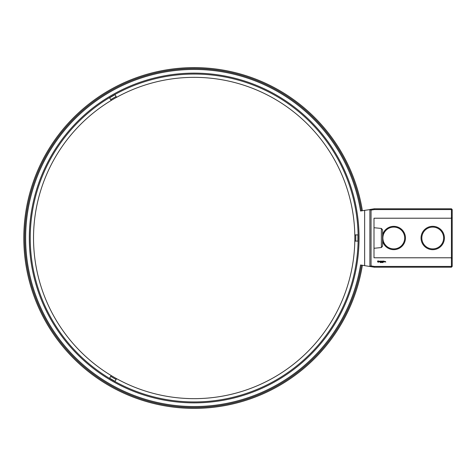 <?xml version="1.0" encoding="UTF-8"?>
<svg xmlns="http://www.w3.org/2000/svg" width="476" height="476" viewBox="0 0 476 476"><rect width="100%" height="100%" fill="white"/><g stroke="black" fill="none" stroke-linecap="round" stroke-linejoin="round"><path stroke-width="0.71" d="M364.652 265.644L360.552 264.977A168.54 168.54 0 0 1 194.184 406.54A168.54 168.54 0 0 1 25.645 238A168.54 168.54 0 0 1 194.184 69.46A168.54 168.54 0 0 1 360.552 211.023L364.652 210.356L364.652 265.644L374.309 267.209L374.374 266.429L371.048 265.894L369.822 266.483M362.373 210.725A170.384 170.384 0 0 0 180.505 68.163A170.384 170.384 0 0 0 23.8 238A170.384 170.384 0 0 0 180.505 407.837A170.384 170.384 0 0 0 362.373 265.275M371.048 265.894L371.048 210.106L374.374 209.571L451.421 209.571L451.421 208.791L452.2 209.571L451.421 209.571L451.421 218.216L373.999 218.216L373.999 257.784L451.421 257.784L451.421 267.209L374.309 267.209M361.462 210.874A169.462 169.462 0 0 0 180.577 69.085A169.462 169.462 0 0 0 24.722 238A169.462 169.462 0 0 0 180.577 406.915A169.462 169.462 0 0 0 361.462 265.126M369.882 266.387L369.882 209.613L364.652 210.356M194.184 73.131A164.869 164.869 0 0 0 29.316 238A164.869 164.869 0 0 0 194.184 402.869A164.869 164.869 0 0 0 359.053 238A164.869 164.869 0 0 0 194.184 73.131M452.2 209.571L452.2 217.437L451.421 218.216L451.421 257.784L452.2 258.563L452.2 266.429L374.374 266.429M452.2 266.429L451.421 267.209M371.048 210.106L369.882 209.613M380.425 262.252L380.181 262.579L380.425 262.252M380.806 262.193L380.508 262.579L380.806 262.193M381.454 262.193L381.151 262.579L381.454 262.193M381.806 262.538L381.556 262.193L381.806 262.538M382.168 262.288L381.859 262.579L382.168 262.288M382.74 262.234L382.639 262.591L382.74 262.234M383.079 262.234L382.978 262.591L383.079 262.234M384.941 261.907L384.614 261.479L384.566 261.907L384.941 261.907M385.072 261.479L385.072 261.955L385.399 261.586L385.072 261.479M385.489 261.479L385.768 262.086L385.489 261.479M377.926 260.806L377.474 261.806L378.474 262.252L378.92 261.253L377.926 260.806M379.336 261.217L379.872 261.657L379.378 261.854L379.967 261.842L379.432 261.401L379.925 261.205L379.336 261.217M380.098 261.199L380.378 261.955L380.711 261.151L380.098 261.199M380.883 261.104L380.836 261.907L381.359 261.955L380.931 261.86L381.312 261.526L380.931 261.199L381.407 261.151L380.883 261.104M382.258 261.122L381.96 261.627L381.579 261.151L381.627 261.955L381.675 261.324L381.96 261.764L382.252 261.324L382.347 261.907L382.258 261.122M383.061 261.104L382.543 261.151L382.591 261.955L383.019 261.526L382.639 261.199L383.061 261.104M383.311 261.104L383.311 261.955L383.311 261.104M384.078 261.104L383.561 261.151L383.608 261.955L384.132 261.907L383.656 261.86L384.037 261.526L383.656 261.199L384.078 261.104M369.822 209.517L374.309 208.791L374.374 209.571M30.238 238A163.946 163.946 0 0 0 276.157 379.985A163.946 163.946 0 0 0 276.157 96.015A163.946 163.946 0 0 0 30.238 238M452.2 258.563L452.2 217.437M451.421 208.791L374.309 208.791M113.859 98.871A160.65 160.65 0 0 0 113.859 377.129A160.65 160.65 0 0 0 354.834 238A160.65 160.65 0 0 0 113.859 98.871A160.65 160.65 0 0 0 113.859 377.129A160.65 160.65 0 0 0 354.834 238A160.65 160.65 0 0 0 113.859 98.871L116.549 97.3L116.09 96.503L110.694 99.621L111.152 100.412L113.859 98.871M113.859 377.129A160.65 160.65 0 0 0 354.834 238A160.65 160.65 0 0 0 113.859 98.871A160.65 160.65 0 0 0 113.859 377.129L111.152 375.588L110.694 376.379L116.09 379.497L116.549 378.7L113.859 377.129M116.09 379.497L115.031 381.335L109.635 378.218L110.694 376.379M354.858 234.882L354.858 241.118L355.768 241.118L355.768 234.882L354.858 234.882M355.768 234.882L357.898 234.882L357.898 241.118L355.768 241.118M110.694 99.621L109.635 97.782L115.031 94.664L116.09 96.503M443.632 238A10.906 10.906 0 0 1 427.275 247.443A10.906 10.906 0 0 1 427.275 228.557A10.906 10.906 0 0 1 443.632 238M404.689 238A10.906 10.906 0 0 1 388.327 247.443A10.906 10.906 0 0 1 388.327 228.557A10.906 10.906 0 0 1 404.689 238M382.567 234.727A11.686 11.686 0 0 1 405.463 238A11.686 11.686 0 0 1 382.567 241.272M444.411 238A11.686 11.686 0 0 1 426.883 248.121A11.686 11.686 0 0 1 426.883 227.879A11.686 11.686 0 0 1 444.411 238M381.347 228.45L382.567 229.777L382.567 246.223L381.347 247.55L381.347 228.45L373.999 227.718M378.2 261.145L378.581 261.526L378.2 261.907L377.819 261.526L378.2 261.145M381.347 247.55L373.999 248.282"/></g></svg>
